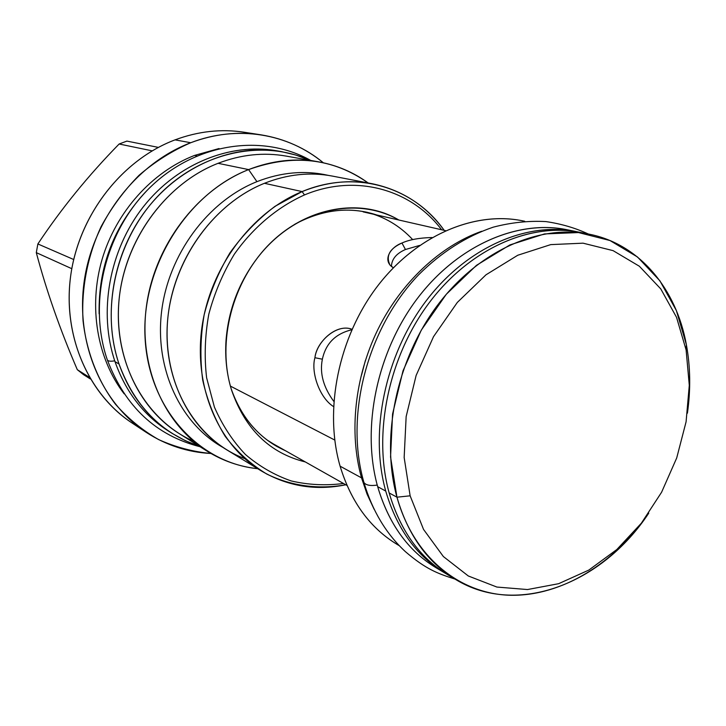 <?xml version="1.0" encoding="UTF-8"?>
<svg xmlns="http://www.w3.org/2000/svg" width="726" height="726" viewBox="0 0 726 726"><rect width="100%" height="100%" fill="white"/><g stroke="black" fill="none" stroke-linecap="round" stroke-linejoin="round"><path stroke-width="1.09" d="M686.115 349.959L676.532 317.307L660.778 288.912L639.361 266.242L613.08 250.633L583.06 243.174L550.725 244.617L517.747 255.253L485.984 274.809L457.326 302.424L433.54 336.628L416.125 375.451L406.152 416.561L404.155 457.489L410.136 495.813L423.53 529.408L443.359 556.533L468.306 575.981L496.883 587.053L527.512 589.548L558.639 583.695L588.831 570.073L616.791 549.555L641.367 523.192L661.604 492.219L676.714 457.952L686.079 421.824L689.292 385.315L686.115 349.959L689.292 385.315L686.079 421.824L676.714 457.952L661.604 492.219L641.367 523.192L616.791 549.555L588.831 570.073L558.639 583.695L527.512 589.548L496.883 587.053L468.306 575.981L443.359 556.533L423.53 529.408L410.136 495.813L396.95 497.192L410.136 495.813L404.155 457.489L406.152 416.561L416.125 375.451L433.54 336.628L457.326 302.424L485.984 274.809L517.747 255.253L550.725 244.617L583.06 243.174L613.08 250.633L639.361 266.242L660.778 288.912L676.532 317.307L686.115 349.959L686.388 344.759C690.426 366.839 690.771 389.644 687.413 413.176C690.771 389.644 690.426 366.839 686.388 344.759L686.115 349.959M524.726 221.258L522.275 220.768C473.869 210.921 415.708 235.805 377.003 286.824C338.343 337.826 323.841 410.054 340.104 466.183L361.53 477.871C348.852 432.787 354.66 377.148 377.738 329.785C400.997 282.514 440.21 245.969 481.647 231.267C440.21 245.969 400.997 282.514 377.738 329.785C354.66 377.148 348.852 432.787 361.53 477.871L367.084 494.179L374.144 509.307L367.084 494.179L361.53 477.871L340.104 466.183C350.957 501.82 369.97 527.893 397.14 544.418L399.282 545.698M230.396 386.105L334.759 440.047L230.396 386.105M524.626 221.267C476.165 210.304 417.305 234.507 377.937 285.59C338.625 336.646 323.696 409.591 340.104 466.183C351.293 502.791 370.995 529.272 399.218 545.625M365.414 360.386L361.557 375.033L365.414 360.386M363.209 211.892L445.546 230.659M333.488 406.542C319.404 397.775 310.746 371.984 314.93 357.718C316.436 341.61 337.145 323.179 352.019 329.286L349.787 328.569C334.486 325.03 316.636 342.554 314.93 357.718L322.371 359.207C319.54 373.119 323.342 387.176 333.797 401.36C323.342 387.176 319.54 373.119 322.371 359.207L314.93 357.718C310.746 371.984 319.404 397.775 333.488 406.542M393.365 267.776C382.112 261.124 389.644 247.539 401.95 243.019C409.319 239.662 419.356 237.838 432.07 237.529C419.356 237.838 409.319 239.662 401.95 243.019L405.462 249.508C396.387 253.456 391.704 259.109 391.423 266.469C391.704 259.109 396.387 253.456 405.462 249.508L401.95 243.019C389.599 248.601 385.624 255.96 390.016 265.108L393.365 267.776M584.566 233.355C534.654 220.967 472.798 246.187 430.863 300.582C388.954 354.932 372.438 432.968 389.163 492.945C400.806 532.349 421.652 560.372 451.699 577.007M273.493 443.985L267.023 439.965M455.647 579.484C517.311 617.245 602.507 583.541 648.763 513.137C614.695 563.294 562.006 596.11 510.823 595.275C459.821 594.24 413.62 557.269 396.95 497.192L389.163 492.945C400.162 530.425 419.664 557.677 447.661 574.693L455.647 579.484C427.523 562.396 407.958 534.962 396.95 497.192L389.163 492.945C372.719 433.894 388.392 357.283 428.993 303.041C469.64 248.773 530.171 222.183 580.02 232.347L589.04 234.153M686.388 344.759L676.387 310.592L659.916 280.826L637.501 257.004L609.967 240.524L578.486 232.565L544.527 233.926L509.879 244.934L476.465 265.344L446.318 294.248L421.298 330.112L403.003 370.859L392.566 414.02L390.561 456.981L396.95 497.192C380.478 437.678 396.342 360.368 437.243 305.619C478.198 250.833 539.091 223.971 589.158 234.18C639.552 244.072 676.305 288.794 686.388 344.759M351.811 329.767C335.584 333.624 325.774 343.443 322.371 359.207C325.774 343.443 335.584 333.624 351.811 329.767M419.601 245.433L405.462 249.508L419.601 245.433M261.396 470.965C287.659 486.347 315.792 490.948 345.794 484.787C318.587 489.66 291.226 486.111 266.633 473.969C250.887 464.368 237.093 451.862 225.269 436.444C214.86 419.583 207.337 400.816 202.708 380.134C199.913 358.753 200.394 336.973 204.151 314.794C209.787 292.877 218.39 272.232 229.951 252.857C242.992 234.68 258.029 219.152 275.054 206.293L302.116 191.582L304.475 194.94C277.423 207.082 253.002 227.601 234.28 254.272C222.955 273.003 214.46 292.986 208.798 314.231C204.923 335.739 204.188 356.92 206.611 377.774L214.415 407.114C222.328 425.245 232.665 441.036 245.424 454.485C259.291 466.328 274.555 475.158 291.235 480.948C308.378 484.932 325.802 485.776 343.498 483.489C325.802 485.776 308.378 484.932 291.235 480.948C274.555 475.158 259.291 466.328 245.424 454.485C232.665 441.036 222.328 425.245 214.415 407.114L206.611 377.774C204.188 356.92 204.923 335.739 208.798 314.231C214.46 292.986 222.955 273.003 234.28 254.272C253.002 227.601 277.423 207.082 304.475 194.94C355.84 173.323 411.297 189.441 441.599 229.761C411.297 189.441 355.84 173.323 304.475 194.94L302.116 191.582C325.938 182.017 349.378 179.422 372.429 183.787C402.204 190.076 426.117 205.594 444.176 230.342C413.793 187.099 355.876 169.004 302.116 191.582C251.514 212.237 210.123 267.567 201.892 327.662C193.624 387.793 218.88 445.238 261.396 470.965L226.548 449.703C185.357 424.764 160.791 369.779 168.477 312.543C176.128 255.334 215.686 202.835 264.427 183.297L302.116 191.582L264.427 183.297C287.378 174.258 310.02 171.853 332.345 176.082L372.429 183.787M231.594 390.189C216.475 342.191 232.347 280.79 269.909 243.745C307.425 206.574 360.768 198.116 398.864 220.023C356.874 194.913 294.91 209.242 258.247 256.832C239.29 281.407 228.554 309.176 226.049 340.113L226.049 340.113C224.869 357.691 226.712 374.38 231.594 390.189C245.197 429.238 269.773 453.151 305.328 461.945C269.773 453.151 245.197 429.238 231.594 390.189M210.957 453.487C192.826 451.763 175.383 447.125 158.622 439.575C142.532 430.4 128.13 418.603 115.425 404.182C97.874 380.932 86.594 352.219 83.054 320.801C81.176 289.021 87.365 256.523 101.041 226.775C111.432 207.618 124.101 190.457 139.047 175.302C155.037 161.599 172.262 150.745 190.72 142.732C237.52 124.645 288.376 133.638 323.351 162.787C305.319 148.013 284.565 138.702 261.079 134.855C237.792 131.288 214.333 133.911 190.72 142.732L175.048 139.864L190.72 142.732C137.023 163.087 93.327 218.744 84.316 280.535C75.286 342.345 101.395 402.939 146.089 432.269C166.045 445.219 187.671 452.289 210.957 453.487M219.016 148.54L194.55 155.418L196.909 155.899L194.55 155.418C152.151 171.826 116.096 211.783 102.085 259.4C88.191 307.062 97.257 358.844 124.173 393.846C97.257 358.844 88.191 307.062 102.085 259.4C116.096 211.783 152.151 171.826 194.55 155.418L219.016 148.54M99.108 313.804C98.3 266.397 114.145 225.432 146.625 190.902C114.145 225.432 98.3 266.397 99.108 313.804M193.452 441.199C146.008 420.236 113.991 364.08 118.801 302.796C123.484 241.549 165.238 183.76 218.063 163.314L248.61 169.594L256.931 181.654C281.171 172.18 304.974 170.084 328.334 175.383C304.974 170.084 281.171 172.18 256.931 181.654C207.863 201.229 168.323 254.445 161.544 311.935C154.711 369.461 180.838 424.011 223.118 447.525C180.838 424.011 154.711 369.461 161.544 311.935C168.323 254.445 207.863 201.229 256.931 181.654L248.61 169.594C197.009 189.94 154.965 244.989 146.561 305.337C138.121 365.713 163.713 424.057 206.983 451.091L178.886 433.395C136.833 407.114 111.904 350.976 119.844 293.132C127.749 235.315 168.16 182.716 218.063 163.314L248.61 169.594C187.226 193.443 141.289 266.859 145.055 337.554C148.44 408.357 198.661 462.852 257.676 468.697C239.598 466.727 222.701 460.865 206.983 451.091M286.207 156.099C263.72 152.133 241.005 154.538 218.063 163.314C240.968 154.556 263.647 152.142 286.108 156.081L318.796 161.889C295.682 157.841 272.286 160.41 248.61 169.594C293.032 153.64 332.88 158.096 368.155 182.97C353.453 172.262 337 165.238 318.796 161.889M139.074 427.296C92.275 400.888 63.026 341.365 70.25 279.201C77.401 217.065 120.87 160.21 175.048 139.864C122.358 159.693 79.615 213.97 70.894 274.31C62.146 334.677 87.846 393.973 131.805 422.831L146.089 432.269M244.263 132.241C221.321 128.72 198.252 131.252 175.048 139.864C198.216 131.27 221.258 128.72 244.163 132.232L260.979 134.836M83.49 374.625L77.31 369.688C60.077 329.704 46.41 290.681 36.3 252.639L37.87 243.954C61.184 208.834 88.273 175.52 119.137 144.002L126.896 141.098L158.377 147.396L126.896 141.098L119.137 144.002C88.273 175.52 61.184 208.834 37.87 243.954L73.698 259.518L37.87 243.954L36.3 252.639C46.41 290.681 60.077 329.704 77.31 369.688L89.38 377.302L77.31 369.688L90.351 378.963L83.49 374.625M71.801 268.693L36.3 252.639L71.801 268.693M152.179 150.854L119.137 144.002L152.179 150.854M412.677 239.598C399.908 225.859 384.471 216.693 366.358 212.128L374.135 214.379M294.829 224.234C319.15 211.048 343.425 207.101 367.646 212.409L376.721 214.969C349.959 206.248 322.662 209.333 294.829 224.234M283.24 449.476L275.962 445.918L283.24 449.476M285.554 450.782L277.105 446.572C255.616 434.202 240.315 414.963 231.186 388.837C241.749 418.593 259.872 439.239 285.554 450.782M244.798 458.66C197.036 440.755 163.577 386.114 167.298 324.676C170.855 263.275 212.065 204.169 264.427 183.297C287.414 174.249 310.084 171.844 332.444 176.1M114.735 360.84C110.697 361.512 108.247 361.249 107.384 360.042L107.384 360.042C87.447 302.533 105.651 229.661 151.335 186.21C196.946 142.568 263.175 133.611 310.764 160.464M170.129 432.079C144.465 416.279 126.097 392.811 115.017 361.684C98.074 312.008 109.272 249.789 143.721 206.302C178.224 162.815 232.093 141.997 278.748 151.162M172.234 433.449L185.393 440.709L199.242 446.218C161.236 433.177 134.491 405.77 119.019 363.989L115.017 361.684C98.228 312.452 109.036 250.878 142.822 207.445C176.672 164.022 229.779 142.586 276.279 150.709L281.225 151.562C234.507 143.403 181.11 164.993 147.06 208.725C113.074 252.466 102.166 314.458 119.019 363.989L115.017 361.684C125.725 391.886 143.394 414.909 168.005 430.763L172.234 433.449C147.505 417.532 129.773 394.372 119.019 363.989C100.206 309.067 116.287 239.19 158.495 195.494C200.694 151.689 262.703 138.92 309.793 160.292L295.845 155.046L281.225 151.562M363.472 480.884L363.944 482.545C365.958 485.222 370.396 486.075 377.239 485.086C370.396 486.075 365.958 485.222 363.944 482.545C344.478 415.454 367.256 328.27 418.775 274.655C441.381 252.203 466.174 236.386 493.145 227.193C510.986 222.51 528.573 220.64 545.916 221.584C561.243 223.835 575.382 227.973 588.341 234.017M440.029 570.001C410.099 553.493 389.317 525.715 377.674 486.674C360.967 427.351 377.239 350.304 418.73 296.707C460.266 243.074 521.631 218.308 571.226 230.686M578.005 231.957C528.21 220.849 467.254 246.722 426.171 300.818C385.134 354.887 369.171 431.816 385.733 491.075C396.723 528.428 416.189 555.599 444.13 572.578L445.9 573.622C417.06 556.788 397.004 529.272 385.733 491.075L377.674 486.674C361.258 428.304 376.658 352.718 416.806 299.239C457.008 245.733 516.985 219.542 566.516 229.634L575.881 231.512M575.99 231.54C526.232 221.394 465.874 247.865 425.354 301.907C384.889 355.921 369.298 432.224 385.733 491.075L377.674 486.674C388.646 523.727 408.03 550.707 435.845 567.614L444.13 572.578M347.019 485.476L273.457 443.958M200.077 446.744C156.036 435.518 125.144 406.614 107.384 360.042M454.939 579.058C437.388 573.486 425.754 569.102 405.371 551.633C386.159 533.855 372.356 510.832 363.944 482.545"/></g></svg>
